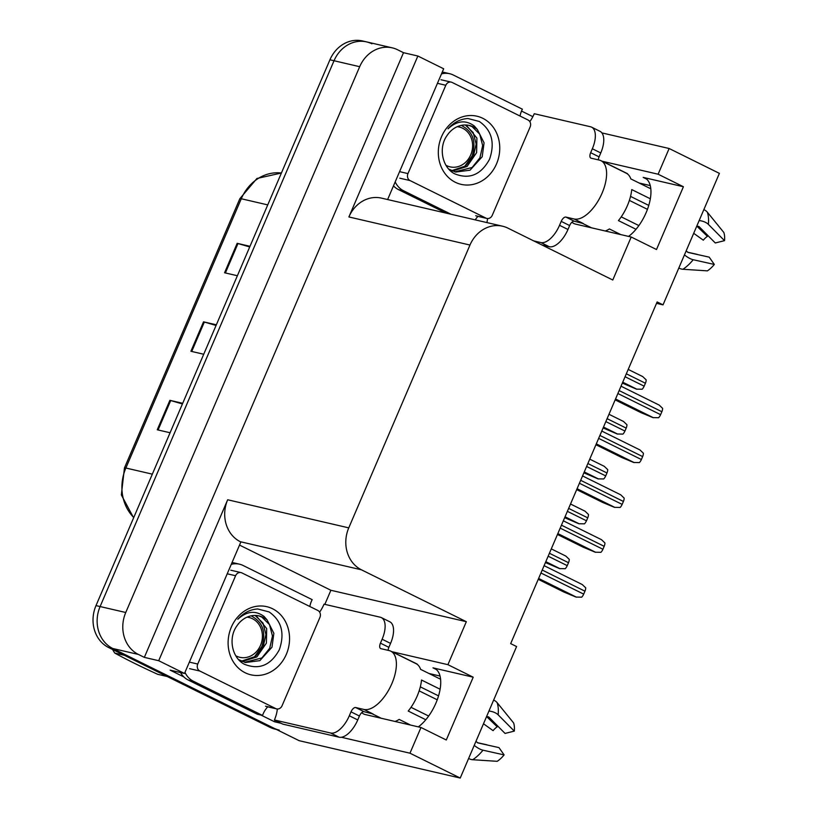 <?xml version="1.0" encoding="UTF-8"?>
<svg xmlns="http://www.w3.org/2000/svg" width="819" height="819" viewBox="0 0 819 819"><rect width="100%" height="100%" fill="white"/><g stroke="black" fill="none" stroke-linecap="round" stroke-linejoin="round"><path stroke-width="1.23" d="M361.732 712.663A34.337 16.513 -63.7 0 0 363.616 713.953A34.337 16.513 -63.7 0 0 365.376 714.577L420.986 727.487L409.971 753.193L460.227 778.05L299.119 740.673L112.776 648.505A32.187 28.041 -76.9 0 1 100.102 606.551L334.029 60.739A32.187 28.041 -76.9 0 1 366.605 41.902A32.187 28.041 -76.9 0 1 371.949 43.816M571.949 222.205A34.337 16.513 -63.7 0 0 573.822 223.485A34.337 16.513 -63.7 0 0 575.583 224.119L631.203 237.019L612.776 280.006L507.893 228.122A32.187 28.041 103.1 0 0 502.538 226.208A32.187 28.041 103.1 0 0 469.973 245.045L348.761 527.866A32.187 28.041 103.1 0 0 361.435 569.809L466.328 621.693L330.886 590.274L324.846 604.361M418.335 726.862A34.337 16.513 -63.7 0 0 435.933 703.071A34.337 16.513 -63.7 0 0 434.746 668.488A34.337 16.513 -63.7 0 0 432.975 667.854L436.312 669.502M656.531 303.347L663.032 304.863L719.389 173.362L669.143 148.505L658.118 174.212L683.415 186.732L643.191 177.395A34.337 16.513 116.3 0 1 644.952 178.02A34.337 16.513 116.3 0 1 646.15 212.602A34.337 16.513 116.3 0 1 628.552 236.404M275.143 720.331L274.519 721.774L261.026 715.1M239.527 545.085L330.886 590.274M183.876 676.934L170.137 670.137L184.5 673.474L240.858 541.973L240.356 541.728A32.187 28.041 103.1 0 1 227.672 499.774L158.702 660.708L184.5 673.474M442.332 71.898L443.048 72.246M521.508 111.056L532.862 116.667M387.622 199.539L443.673 68.786L417.864 56.02L348.894 216.953A32.187 28.041 103.1 0 1 381.459 198.116L502.538 226.208M403.501 52.692L144.339 657.37L138.431 654.453A32.187 28.041 -76.9 0 1 125.757 612.499L359.684 66.697A32.187 28.041 -76.9 0 1 392.26 47.85A32.187 28.041 -76.9 0 1 397.604 49.764L403.501 52.692L417.864 56.02M669.143 148.505L601.904 132.903M409.971 753.193L341.318 737.264M281.163 723.31L274.519 721.774M158.702 660.708L144.339 657.37M428.921 673.474L440.049 676.054M639.127 183.006L650.266 185.596M460.227 778.05L516.584 646.549L510.677 643.632L657.135 301.935L663.032 304.863M466.328 621.693L447.911 664.68L392.291 651.781A34.337 16.513 -63.7 0 0 391.851 651.689M658.118 174.212L602.508 161.312A34.337 16.513 -63.7 0 0 602.057 161.22M420.986 727.487L446.283 739.997L473.208 677.19L447.911 664.68M683.415 186.732L656.5 249.529L631.203 237.019M626.904 173.546A34.337 16.513 116.3 0 1 627.467 173.659L602.508 161.312M392.291 651.781L417.25 664.117A34.337 16.513 -63.7 0 0 416.687 664.014M473.208 677.19L432.975 667.854M279.166 730.077A32.187 28.041 -76.9 0 1 273.822 728.163L112.776 648.505A32.187 28.041 -76.9 0 1 100.102 606.551L334.029 60.739A32.187 28.041 -76.9 0 1 366.605 41.902L392.26 47.85M182.422 403.962L170.7 400.552A8.579 0.85 -156.8 0 0 169.881 400.337L157.258 429.78L170.076 432.749M182.698 403.306L169.881 400.337M249.713 246.949L237.991 243.54A8.579 0.85 -156.8 0 0 237.172 243.325L224.56 272.768L237.377 275.737M249.99 246.304L237.172 243.325M216.062 325.46L204.34 322.051A8.579 0.85 -156.8 0 0 203.532 321.836L190.909 351.269L203.726 354.248M216.349 324.805L203.532 321.836M276.392 729.432L275.071 729.125A32.187 28.041 -76.9 0 1 269.727 727.211L108.671 647.553A32.187 28.041 -76.9 0 1 95.997 605.599L329.934 59.787A32.187 28.041 -76.9 0 1 362.5 40.95L366.605 41.902M622.348 383.097L636.445 389.127L642.157 389.24A5.364 2.58 116.3 0 0 644.154 386.179L645.423 383.241A5.364 2.58 116.3 0 0 646.171 379.883L642.751 376.607L628.214 369.42M615.151 399.877L640.867 412.602L652.897 417.598L658.609 417.721A5.364 2.58 116.3 0 0 660.605 414.66L661.865 411.722A5.364 2.58 116.3 0 0 662.622 408.364L659.193 405.088L621.017 386.199M581.654 222.942A32.187 15.479 116.3 0 0 581.715 222.973A32.187 15.479 116.3 0 0 583.363 223.567L574.314 221.243A5.364 2.58 -63.7 0 0 569.645 225.553L561.21 221.386A5.364 2.58 116.3 0 1 565.878 217.076L574.088 218.98A32.187 15.479 -63.7 0 0 602.098 193.11A32.187 15.479 -63.7 0 0 600.982 160.688A32.187 15.479 -63.7 0 0 599.324 160.094L591.113 158.19A5.364 2.58 116.3 0 1 590.837 158.098A5.364 2.58 116.3 0 1 590.653 152.692L599.088 156.859A5.364 2.58 -63.7 0 0 598.341 159.869M650.337 198.782L631.736 189.578A32.187 15.479 116.3 0 1 627.395 205.62A32.187 15.479 116.3 0 1 618.437 220.598L636.015 229.289M600.982 160.688L626.269 173.198A32.187 15.479 116.3 0 1 630.835 178.911L650.808 188.79M620.822 234.613L609.387 228.951A32.187 15.479 116.3 0 1 605.241 230.999M630.528 196.396L648.771 205.415M647.45 209.347L629.371 200.399M638.881 225.583L621.232 216.851M678.838 267.987A11.804 8.129 -122.3 0 0 682.882 269.267L707.381 270.854A24.672 11.865 -63.7 0 0 714.322 264.435L709.193 257.146L688.073 252.436L686.168 250.88M696.682 226.351L698.003 226.31A1.075 0.584 5.6 0 1 699.119 226.668L715.274 242.967L724.518 240.663A24.672 11.865 -63.7 0 0 723.832 232.483L707.34 212.193A11.804 9.357 -19.1 0 0 703.849 209.633M687.52 252.18L697.225 254.371A14.722 7.074 -63.7 0 0 697.215 254.474M697.02 226.341L707.442 236.363A14.722 7.074 -63.7 0 0 703.306 240.182L693.703 233.313M707.442 236.363L707.923 235.544M684.449 254.883A11.804 4.423 39.1 0 0 693.202 259.725L714.322 264.435M724.518 240.663L708.363 224.365A11.804 6.409 -174.4 0 0 699.17 220.557M529.821 121.662A21.458 10.319 116.3 0 0 534.254 113.718L590.489 126.761A21.458 10.319 116.3 0 1 591.584 127.15L600.02 131.327A21.458 10.319 116.3 0 1 600.767 152.938L599.088 156.859M569.645 225.553L567.966 229.484A21.458 10.319 116.3 0 1 549.293 246.724L542.168 245.076M591.584 127.15A21.458 10.319 116.3 0 1 592.342 148.771L590.653 152.692M561.21 221.386L559.531 225.307A21.458 10.319 116.3 0 1 540.857 242.557L533.732 240.909M487.54 218.53A21.458 10.319 116.3 0 1 486.906 222.573M393.489 185.862A21.458 18.694 103.1 0 0 398.474 189.598L445.945 213.073M398.474 189.598L403.613 190.786A21.458 18.694 -76.9 0 1 395.188 181.89M441.482 73.894A21.458 18.694 -76.9 0 1 449.672 73.71L444.543 72.522A21.458 18.694 103.1 0 0 442.219 72.154M449.672 73.71A21.458 18.694 -76.9 0 1 453.235 74.99L522.379 109.193A21.458 18.694 -76.9 0 0 520.045 116.042M475.225 219.861A21.458 18.694 -76.9 0 1 477.968 216.38M403.613 190.786L451.074 214.261M603.122 427.958L617.219 433.988L622.931 434.111A5.364 2.58 116.3 0 0 624.928 431.05L626.187 428.102A5.364 2.58 116.3 0 0 626.944 424.754L623.515 421.468L608.978 414.281M583.886 472.829L597.993 478.859L603.695 478.972A5.364 2.58 116.3 0 0 605.702 475.911L606.961 472.972A5.364 2.58 116.3 0 0 607.708 469.615L604.289 466.339L589.752 459.152M564.66 517.69L578.757 523.72L584.469 523.843A5.364 2.58 116.3 0 0 586.465 520.782L587.735 517.833A5.364 2.58 116.3 0 0 588.482 514.486L585.063 511.199L570.526 504.013M545.434 562.561L559.531 568.591L565.243 568.703A5.364 2.58 116.3 0 0 567.239 565.642L568.499 562.704A5.364 2.58 116.3 0 0 569.256 559.346L565.827 556.07L551.289 548.884M595.925 444.748L621.641 457.463L633.671 462.469L639.383 462.592A5.364 2.58 116.3 0 0 641.379 459.531L642.639 456.582A5.364 2.58 116.3 0 0 643.386 453.235L639.967 449.948L601.791 431.07M576.699 489.608L602.415 502.334L614.434 507.33L620.147 507.452A5.364 2.58 116.3 0 0 622.143 504.391L623.413 501.453A5.364 2.58 116.3 0 0 624.16 498.095L620.741 494.819L582.555 475.931M557.463 534.479L583.179 547.194L595.208 552.201L600.921 552.323A5.364 2.58 116.3 0 0 602.917 549.262L604.176 546.314A5.364 2.58 116.3 0 0 604.934 542.966L601.504 539.68L563.329 520.802M538.237 579.34L563.953 592.065L575.982 597.061L581.685 597.184A5.364 2.58 116.3 0 0 583.691 594.123L584.95 591.185A5.364 2.58 116.3 0 0 585.698 587.827L582.278 584.551L544.103 565.663M482.749 118.284A34.982 30.477 -76.9 0 1 496.529 163.882A34.982 30.477 -76.9 0 1 455.323 182.279A34.982 30.477 -76.9 0 1 441.543 136.681A34.982 30.477 -76.9 0 1 482.749 118.284M454.606 173.782C469.369 179.699 481.009 174.857 489.537 159.265C495.188 142.741 491.769 130.139 479.31 121.468L467.915 118.509C460.217 119.021 453.583 122.451 448.024 128.798C456.982 120.618 465.765 119.707 474.355 126.044L477.344 129.494A24.253 21.13 103.1 0 0 473.413 126.904A24.253 21.13 103.1 0 0 469.389 125.461A24.253 21.13 103.1 0 0 447.143 135.401C438.165 147.481 442.147 167.496 454.606 173.782M448.74 169.072L455.589 172.062L470.045 170.198L482.207 156.746L484.07 142.823L477.344 129.494M454.78 171.857L472.082 167.516L479.934 157.811L482.667 145.587L479.719 134.142L472 126.576L468.765 125.327M450.255 170.618L450.767 170.659M451.617 170.69L465.561 166.001L473.413 156.306L476.156 144.072L473.198 132.627L465.325 124.99M450.481 170.823L451.556 170.966M452.395 171.038L467.055 166.482L476.617 152.651L476.904 138.094L466.206 125.01M410.063 180.579A5.364 4.679 -76.9 0 1 407.954 173.587L445.802 85.268A5.364 4.679 -76.9 0 1 451.238 82.125A5.364 4.679 -76.9 0 1 452.129 82.443L528.009 119.983A5.364 4.679 -76.9 0 1 530.128 126.976L492.27 215.295A5.364 4.679 -76.9 0 1 486.844 218.438A5.364 4.679 -76.9 0 1 485.954 218.12L410.063 180.579L399.805 178.194M457.227 126.71A20.434 17.803 -76.9 0 1 470.73 154.893A20.434 17.803 -76.9 0 1 445.976 165.284M462.111 125.85C473.126 131.9 476.443 141.984 472.072 156.101L464.281 166.922M371.437 713.41A32.187 15.479 116.3 0 0 371.498 713.441A32.187 15.479 116.3 0 0 373.157 714.025L364.097 711.711A5.364 2.58 -63.7 0 0 359.428 716.021L351.003 711.844A5.364 2.58 116.3 0 1 355.671 707.534L363.882 709.438A32.187 15.479 -63.7 0 0 391.892 683.568A32.187 15.479 -63.7 0 0 390.765 651.146A32.187 15.479 -63.7 0 0 389.117 650.562L380.907 648.658A5.364 2.58 116.3 0 1 380.63 648.556A5.364 2.58 116.3 0 1 380.446 643.15L388.871 647.327A5.364 2.58 -63.7 0 0 388.124 650.327M440.12 689.24L421.519 680.036A32.187 15.479 116.3 0 1 417.178 696.078A32.187 15.479 116.3 0 1 408.231 711.056L425.798 719.747M390.765 651.146L416.062 663.666A32.187 15.479 116.3 0 1 420.628 669.369L440.602 679.248M410.606 725.071L399.17 719.42A32.187 15.479 116.3 0 1 395.024 721.457M420.321 686.854L438.554 695.874M437.244 699.805L419.154 690.867M428.665 716.041L411.015 707.319M468.622 758.455A11.804 8.129 -122.3 0 0 472.665 759.725L497.174 761.312A24.672 11.865 -63.7 0 0 504.115 754.903L498.976 747.614L477.856 742.905L475.952 741.349M486.476 716.809L487.796 716.768A1.075 0.584 5.6 0 1 488.902 717.127L505.057 733.425L514.301 731.121A24.672 11.865 -63.7 0 0 513.615 722.942L497.133 702.661A11.804 9.357 -19.1 0 0 493.632 700.091M477.303 742.638L487.008 744.829A14.722 7.074 -63.7 0 0 486.998 744.942M486.814 716.799L497.235 726.822A14.722 7.074 -63.7 0 0 493.089 730.65L483.486 723.771M497.235 726.822L497.706 726.013M474.242 745.351A11.804 4.423 39.1 0 0 482.995 750.194L504.115 754.903M514.301 731.121L498.147 714.823A11.804 6.409 -174.4 0 0 488.953 711.025M319.615 612.131A21.458 10.319 116.3 0 0 324.048 604.176L380.272 617.219A21.458 10.319 116.3 0 1 381.378 617.618L389.813 621.785A21.458 10.319 116.3 0 1 390.561 643.396L388.871 647.327M359.428 716.021L357.749 719.942A21.458 10.319 116.3 0 1 339.076 737.192L282.842 724.139L274.416 719.973A21.458 10.319 116.3 0 0 277.334 708.998M381.378 617.618A21.458 10.319 116.3 0 1 382.125 639.229L380.446 643.15M351.003 711.844L349.314 715.775A21.458 10.319 116.3 0 1 330.641 733.015L274.416 719.973M180.549 672.553A21.458 18.694 103.1 0 0 188.268 680.057L257.401 714.26L262.541 715.448A21.458 18.694 -76.9 0 1 267.762 706.838M188.268 680.057L193.397 681.244A21.458 18.694 -76.9 0 1 184.981 672.358M231.265 564.363A21.458 18.694 -76.9 0 1 239.465 564.178L234.336 562.981A21.458 18.694 103.1 0 0 232.012 562.622M239.465 564.178A21.458 18.694 -76.9 0 1 243.028 565.448L312.172 599.651A21.458 18.694 -76.9 0 0 309.828 606.5M193.397 681.244L262.541 715.448M272.543 608.742A34.982 30.477 -76.9 0 1 286.322 654.34A34.982 30.477 -76.9 0 1 245.116 672.737A34.982 30.477 -76.9 0 1 231.337 627.149A34.982 30.477 -76.9 0 1 272.543 608.742M244.4 664.25C259.162 670.157 270.802 665.315 279.33 649.723C284.971 633.2 281.562 620.607 269.093 611.926L257.709 608.967C250.01 609.479 243.376 612.919 237.807 619.266C246.775 611.087 255.548 610.165 264.138 616.502L267.127 619.963A24.253 21.13 103.1 0 0 263.206 617.372A24.253 21.13 103.1 0 0 259.173 615.929A24.253 21.13 103.1 0 0 236.937 625.859C227.948 637.95 231.941 657.964 244.4 664.25M238.534 659.541L245.372 662.52L259.838 660.657L271.99 647.205L273.853 633.282L267.127 619.963M244.564 662.315L261.865 657.974L269.717 648.279L272.461 636.046L269.502 624.6L261.793 617.045L258.548 615.796M240.039 661.076L240.551 661.117M241.41 661.158L255.354 656.469L263.196 646.764L265.94 634.541L262.991 623.095L255.118 615.448M240.264 661.281L241.339 661.424M242.189 661.496L256.849 656.951L266.4 643.12L266.687 628.562L255.989 615.479M199.856 671.037A5.364 4.679 -76.9 0 1 197.737 664.045L235.596 575.726A5.364 4.679 -76.9 0 1 241.021 572.594A5.364 4.679 -76.9 0 1 241.912 572.911L317.803 610.442A5.364 4.679 -76.9 0 1 319.912 617.434L282.064 705.753A5.364 4.679 -76.9 0 1 276.627 708.896A5.364 4.679 -76.9 0 1 275.737 708.578L199.856 671.037L189.588 668.662M124.293 655.282L114.742 653.06C126.597 659.582 140.909 666.656 157.668 674.293L167.219 676.514M114.742 653.06A57.934 50.471 -76.9 0 1 112.899 650.051L114.445 650.409M247.021 617.168A20.434 17.803 -76.9 0 1 260.524 645.352A20.434 17.803 -76.9 0 1 235.759 655.743M251.894 616.308C262.909 622.358 266.236 632.442 261.865 646.56L254.064 657.381M643.191 177.395L646.529 179.044M359.684 66.697L329.934 59.787M125.757 612.499L95.997 605.599M138.431 654.453L108.671 647.553M348.761 527.866L227.672 499.774M469.973 245.045L348.894 216.953M361.435 569.809L240.356 541.728M133.62 517.823L121.345 494.922L124.437 467.966A10.729 1.054 23.2 0 1 125.87 468.018A42.916 37.387 103.1 0 0 133.763 517.485M267.741 204.893L241.277 198.751A10.729 1.054 -156.8 0 0 239.844 198.689L256.951 178.47L281.398 173.024A42.916 37.387 103.1 0 0 241.277 198.751L125.87 468.018L152.334 474.16M269.727 727.211L273.822 728.163M191.738 351.464L204.34 322.051M225.379 272.962L237.991 243.54M158.087 429.965L170.7 400.552M622.727 382.207L636.957 389.24M625.071 376.74L644.154 386.179M626.33 373.802L645.423 383.241M615.54 398.986L653.408 417.721M617.874 393.529L660.605 414.66M619.144 390.581L661.865 411.722M574.088 218.98L582.524 223.147M682.882 269.267A36.701 17.649 -63.7 0 0 693.202 259.725M708.363 224.365A36.701 17.649 -63.7 0 0 707.34 212.193M600.767 152.938L592.342 148.771M559.531 225.307L567.966 229.484M540.857 242.557L549.293 246.724M565.878 217.076L574.314 221.243M603.501 427.068L617.731 434.111M605.845 421.611L624.928 431.05M607.104 418.663L626.187 428.102M584.275 471.939L598.505 478.972M586.609 466.472L605.702 475.911M587.878 463.534L606.961 472.972M565.038 516.799L579.268 523.843M567.383 511.343L586.465 520.782M568.642 508.394L587.735 517.833M545.812 561.67L560.042 568.703M548.157 556.203L567.239 565.642M549.416 553.265L568.499 562.704M596.304 443.857L634.182 462.592M598.648 438.39L641.379 459.531M599.907 435.452L642.639 456.582M577.078 488.718L614.946 507.452M579.422 483.261L622.143 504.391M580.681 480.313L623.413 501.453M557.852 533.589L595.72 552.323M560.186 528.122L602.917 549.262M561.455 525.184L604.176 546.314M538.615 578.449L576.494 597.184M540.96 572.993L583.691 594.123M542.219 570.044L584.95 591.185M407.954 173.587L399.58 171.642M485.954 218.12L475.696 215.735M445.802 85.268L437.438 83.323M363.882 709.438L372.307 713.615M472.665 759.725A36.701 17.649 -63.7 0 0 482.995 750.194M498.147 714.823A36.701 17.649 -63.7 0 0 497.133 702.661M390.561 643.396L382.125 639.229M349.314 715.775L357.749 719.942M330.641 733.015L339.076 737.192M355.671 707.534L364.097 711.711M197.737 664.045L189.373 662.11M275.737 708.578L265.479 706.193M235.596 575.726L227.221 573.791M124.437 467.966L239.844 198.689M581.715 222.973L591.472 227.805M486.844 218.438L476.586 216.052M451.238 82.125L440.97 79.75M371.498 713.441L381.255 718.263M276.627 708.896L266.37 706.521M241.021 572.594L230.763 570.208"/></g></svg>
